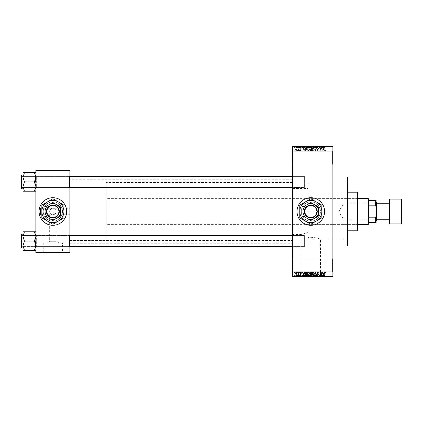 <?xml version="1.0" encoding="UTF-8"?>
<svg xmlns="http://www.w3.org/2000/svg" width="423" height="423" viewBox="0 0 423 423"><rect width="100%" height="100%" fill="white"/><g stroke="black" fill="none" stroke-linecap="round" stroke-linejoin="round"><path stroke-width="0.32" stroke-dasharray="2.12 1.59" d="M332.425 258.86L332.885 258.4L332.885 272.19L332.885 258.4L332.885 272.19L332.885 258.4L332.425 258.86L332.425 271.73L332.885 272.19L332.425 271.73L332.425 258.86L332.425 271.73L332.425 258.86L292.88 258.86L292.42 258.4L292.42 272.19L292.42 258.4L292.42 272.19L292.42 258.4L292.88 258.86L292.88 271.73L292.42 272.19L292.88 271.73L332.425 271.73L292.88 271.73L292.88 258.86L292.88 271.73L292.88 258.86L332.425 258.86M332.425 151.27L332.885 150.81L332.885 164.6L332.885 150.81L332.885 164.6L332.885 150.81L332.425 151.27L332.425 164.14L332.885 164.6L332.425 164.14L332.425 151.27L332.425 164.14L332.425 151.27L292.88 151.27L292.42 150.81L292.42 164.6L292.42 150.81L292.42 164.6L292.42 150.81L292.88 151.27L292.88 164.14L292.42 164.6L292.88 164.14L332.425 164.14L292.88 164.14L292.88 151.27L292.88 164.14L292.88 151.27L332.425 151.27M307.817 202.342C299.172 204.558 299.135 218.416 307.817 220.658L310.815 221.139C323.251 221.742 323.235 201.253 310.815 201.861A9.639 9.639 0 0 0 301.176 211.5A9.639 9.639 0 0 0 310.815 221.139A9.639 9.639 0 0 0 320.449 211.5A9.639 9.639 0 0 0 310.815 201.861L307.817 202.342L307.817 188.51L292.42 188.51L292.42 234.49L301.176 234.49L307.817 232.587L301.176 234.49L301.176 276.605L320.449 276.605L320.449 239.085C320.65 239.106 313.824 236.626 307.817 237.52L307.817 183.915L347.595 183.915L347.595 239.085L347.595 183.915L307.817 183.915L307.817 202.342M310.815 197.705A13.795 13.795 0 0 0 297.02 211.5A13.795 13.795 0 0 0 310.815 225.295A13.795 13.795 0 0 0 324.605 211.5A13.795 13.795 0 0 0 310.815 197.705M69.885 208.28L69.885 214.72L69.885 208.28L52.875 208.28A3.22 3.22 0 0 0 49.655 211.5A3.22 3.22 0 0 0 52.875 214.72L50.601 213.774L49.655 214.72L49.655 241.311L56.095 241.311L58.982 242.95L46.768 242.95L58.982 242.95M50.601 213.774C48.455 212.42 50.4 207.725 52.875 208.28L40.46 208.28L40.46 214.72L49.655 214.72L52.875 211.5L56.095 214.72L56.095 241.311L49.655 241.311L46.768 242.95M62.514 242.95L43.236 242.95L62.514 242.95L62.514 252.695L43.236 252.695L62.514 252.695M43.236 242.95L43.236 252.695M66.67 252.695L39.08 252.695L66.67 252.88M307.817 188.51L307.817 237.52C313.808 236.626 320.666 239.106 320.449 239.085L347.595 239.085L347.595 183.915L347.595 239.085L307.817 239.085L307.817 183.915L307.817 239.085M320.449 276.605L301.176 276.605M324.605 276.605L297.02 276.605L324.605 276.79M35.865 250.316L35.865 235.088L35.865 250.316L34.432 250.316L35.865 245.689L34.432 241.062L35.865 245.689L34.432 250.316L35.865 250.316L35.865 245.689L35.865 250.316L34.432 250.316L35.865 245.689L35.865 241.062L35.865 247.043L36.325 246.583L69.425 246.583L69.885 247.043L69.425 246.583L36.325 246.583L35.865 247.043L35.865 235.088L36.325 235.548L36.325 246.583L36.325 235.548L36.325 246.583L36.325 235.548L69.425 235.548L69.425 246.583L69.425 235.548L69.425 246.583L69.425 235.548L69.885 235.088L69.885 247.043L69.885 235.088L69.885 247.043L69.885 235.088L69.425 235.548L36.325 235.548L35.865 235.088L35.865 247.043L35.865 235.088L35.865 247.043L35.865 235.088L35.865 241.062L35.865 236.436L34.432 231.809L24.423 231.809L22.99 236.436L24.423 241.062L22.99 245.689L24.423 250.316L22.99 250.316L22.99 231.809L24.423 231.809L22.99 236.436L22.99 241.062L22.99 234.168L22.99 247.963L22.99 234.168L22.99 247.963L22.99 241.062L22.99 245.689L24.423 241.062L22.99 236.436L24.423 231.809L22.99 231.809L35.865 231.809L35.865 236.436L35.865 231.809L34.432 231.809L35.865 236.436L35.865 245.689L34.432 241.062L35.865 236.436L34.432 241.062L24.423 241.062L22.99 245.689L24.423 250.316L22.99 245.689L22.99 236.436L24.423 241.062L34.432 241.062L35.865 236.436L34.432 231.809L24.423 231.809M34.432 172.684L35.865 177.311L34.432 181.938L35.865 177.311L35.865 187.912L36.325 187.452L69.425 187.452L69.885 187.912L69.425 187.452L36.325 187.452L35.865 187.912L35.865 175.957L36.325 176.417L36.325 187.452L36.325 176.417L36.325 187.452L36.325 176.417L69.425 176.417L69.425 187.452L69.425 176.417L69.425 187.452L69.425 176.417L69.885 175.957L69.885 187.912L69.885 175.957L69.885 187.912L69.885 175.957L69.425 176.417L36.325 176.417L35.865 175.957L35.865 187.912L35.865 175.957L35.865 187.912L35.865 175.957L35.865 186.564L34.432 181.938L24.423 181.938L22.99 186.564L22.99 181.938L22.99 188.832L22.99 175.037L22.99 181.938L22.99 177.311L24.423 181.938L22.99 186.564L24.423 191.191L22.99 191.191L24.423 191.191L22.99 186.564L22.99 191.191L34.432 191.191L35.865 186.564L35.865 191.191L34.432 191.191L35.865 186.564L35.865 177.311L34.432 172.684L24.423 172.684L22.99 177.311L22.99 172.684L24.423 172.684L22.99 177.311L24.423 181.938L22.99 177.311L24.423 172.684L22.99 172.684L35.865 172.684L35.865 187.912L35.865 181.938L35.865 186.564L34.432 181.938L35.865 177.311L35.865 172.684L34.432 172.684L35.865 172.684L35.865 177.311L34.432 172.684L24.423 172.684M292.88 187.452L292.42 187.912L292.42 175.957L292.42 187.912L292.42 175.957L292.42 187.912L292.88 187.452L292.88 176.417L292.42 175.957L292.88 176.417L292.88 187.452L292.88 176.417L292.88 187.452L304.375 187.452L292.88 187.452M292.88 246.583L292.42 247.043L292.42 235.088L292.42 247.043L292.42 235.088L292.42 247.043L292.88 246.583L292.88 235.548L292.42 235.088L292.88 235.548L292.88 246.583L292.88 235.548L292.88 246.583L304.375 246.583L292.88 246.583M304.375 176.417L292.88 176.417L304.375 176.417L304.375 187.452L304.375 176.417M304.375 235.548L292.88 235.548L304.375 235.548L304.375 246.583L304.375 235.548M332.885 177.015L332.885 245.985L332.885 177.015M292.42 240.465L292.42 182.535L292.42 240.465L69.885 240.465L69.885 182.535L69.885 240.465L69.885 182.535L69.885 240.465L105.75 240.465L105.75 182.535L105.75 240.465M292.42 182.535L105.75 182.535M292.42 243.225L292.42 179.775L292.42 243.225L69.885 243.225L69.885 179.775L69.885 243.225M292.42 179.775L69.885 179.775M69.885 214.72L56.095 214.72L55.149 213.774L52.875 214.72A3.22 3.22 0 0 0 56.095 211.5A3.22 3.22 0 0 0 52.875 208.28C55.35 207.725 57.295 212.42 55.149 213.774M52.875 217.607A6.107 6.107 0 0 1 46.768 211.5A6.107 6.107 0 0 1 52.875 205.393A6.107 6.107 0 0 1 58.982 211.5A6.107 6.107 0 0 1 52.875 217.607M52.875 201.861A9.639 9.639 0 0 0 43.236 211.5A9.639 9.639 0 0 0 52.875 221.139A9.639 9.639 0 0 0 62.514 211.5A9.639 9.639 0 0 0 52.875 201.861A9.639 9.639 0 0 0 43.236 211.5A9.639 9.639 0 0 0 52.875 221.139A9.639 9.639 0 0 0 62.514 211.5A9.639 9.639 0 0 0 52.875 201.861M52.875 197.705A13.795 13.795 0 0 0 39.08 211.5A13.795 13.795 0 0 0 52.875 225.295A13.795 13.795 0 0 0 66.67 211.5A13.795 13.795 0 0 0 52.875 197.705M296.121 150.852L296.935 149.636L296.121 148.425L295.307 149.615L296.121 150.852L296.935 149.636L296.121 148.425L295.307 149.615L296.121 150.852M298.522 150.81L298.818 150.81L298.818 148.468L298.522 148.843L298.178 148.425L297.898 148.552L298.469 149.118L298.522 150.81L298.818 150.81L298.818 148.468L298.522 148.843L297.898 148.552L298.469 149.118L298.522 150.81M300.822 150.852L301.536 150.096L300.801 150.514L300.404 150.154L301.493 149.092L300.832 148.425L300.156 149.097L300.822 148.759L301.197 149.044L300.113 150.096L300.822 150.852L301.536 150.096L300.801 150.514L300.478 149.943L301.493 149.092L300.832 148.425L300.156 149.097L300.822 148.759L301.197 149.044L300.113 150.096L300.822 150.852M306.025 150.81L306.887 150.81L306.887 147.59L305.602 147.648L304.92 149.182C304.84 150.096 305.21 150.641 306.025 150.81L306.887 150.81L306.887 147.59L305.602 147.648L304.92 149.182C304.84 150.096 305.21 150.641 306.025 150.81M310.783 150.81L311.693 150.81L311.693 147.59L310.783 147.59L309.98 148.399L310.292 149.076L309.895 149.864L310.783 150.81L311.693 150.81L311.693 147.59L310.783 147.59L309.98 148.399L310.292 149.076L309.895 149.864L310.783 150.81M315.479 150.81L315.764 150.81L316.631 147.59L316.33 147.59L315.643 150.435L314.865 147.59L314.559 147.59L315.479 150.81L315.764 150.81L316.631 147.59L316.33 147.59L315.643 150.435L314.865 147.59L314.559 147.59L315.479 150.81M321.723 150.81L322.014 150.81L322.014 147.59L321.702 147.59L320.47 150.17L320.47 147.59L320.174 147.59L320.174 150.81L320.491 150.81L321.723 148.235L321.723 150.81L322.014 150.81L322.014 147.59L321.702 147.59L320.47 150.17L320.47 147.59L320.174 147.59L320.174 150.81L320.491 150.81L321.723 148.235L321.723 150.81M325.895 150.625L326.07 149.848L325.424 150.472L325.107 150.234L325.065 147.59L324.774 147.59L324.774 149.774L325.435 150.852L325.895 150.625L326.07 149.848L325.424 150.472L325.107 150.234L325.065 147.59L324.774 147.59L324.774 149.774L325.435 150.852L325.895 150.625M292.42 276.33L292.42 276.79L332.885 276.79L332.885 276.33L292.42 276.33L292.42 146.67L332.885 146.67L332.885 146.21L292.42 146.21L292.42 146.67M332.885 276.33L332.885 146.67M324.177 150.81L324.483 150.81L323.59 147.59L323.283 147.59L322.347 150.81L322.654 150.81L322.908 149.848L323.923 149.848L324.177 150.81L324.483 150.81L323.59 147.59L323.283 147.59L322.347 150.81L322.654 150.81L322.908 149.848L323.923 149.848L324.177 150.81M317.826 150.852L318.794 149.763L317.8 150.472L317.208 149.922L318.715 148.431L317.879 147.548L317.001 148.51L317.869 147.923L318.329 148.769L317.361 149.15L316.917 149.916L317.826 150.852L318.794 149.763L317.8 150.472L317.208 149.922L318.715 148.431L317.879 147.548L317.001 148.51L317.869 147.923L318.419 148.441L316.917 149.916L317.826 150.852M314.078 150.345L314.368 149.24L313.237 147.548L312.111 149.203L312.401 150.361L313.237 150.852L314.078 150.345L314.368 149.24L313.237 147.548L312.111 149.203L312.401 150.361L313.237 150.852L314.078 150.345M309.271 150.345L309.557 149.24L308.43 147.548L307.304 149.203L307.595 150.361L308.43 150.852L309.271 150.345L309.557 149.24L308.43 147.548L307.304 149.203L307.595 150.361L308.43 150.852L309.271 150.345M304.444 150.81L304.75 150.81L303.862 147.59L303.555 147.59L302.619 150.81L302.926 150.81L303.18 149.848L304.195 149.848L304.444 150.81L304.75 150.81L303.862 147.59L303.555 147.59L302.619 150.81L302.926 150.81L303.18 149.848L304.195 149.848L304.444 150.81M299.362 150.81L299.653 150.35L299.362 150.81M297.353 150.81L297.644 150.35L297.353 150.81M294.593 150.81L294.889 150.35L294.593 150.81M296.433 146.21L296.729 146.21L296.433 146.21L296.433 148.05L296.729 148.05L296.729 146.21L296.729 148.05L296.433 148.05L296.433 146.21M296.978 148.05L297.607 148.05L297.607 146.21L297.898 146.21L296.978 146.21L297.607 146.21L297.607 148.05L297.898 148.05L297.898 146.21L297.898 148.05L297.607 148.05L297.607 146.21L297.607 148.05L297.258 148.05L297.258 146.21L297.274 148.05L296.978 148.05L296.978 146.21M298.442 146.21L298.733 146.21L298.442 146.21L298.442 148.05L298.733 148.05L298.733 146.21L298.733 148.05L298.442 148.05L298.442 146.21M299.193 146.21L300.616 146.21L299.193 146.21L299.193 148.05L299.902 148.05L299.902 146.21L299.912 148.05L300.616 148.05L300.616 146.21M303.275 146.21L301.699 146.21L303.275 146.21L303.275 148.05L303.524 146.21M306.384 148.05L308.642 148.05L307.51 148.05L307.51 146.21L308.642 146.21L306.384 146.21L308.346 146.21L307.51 146.21L307.51 148.05L306.384 148.05L306.384 146.21M311.191 148.05L313.448 148.05L312.317 148.05L312.317 146.21L313.448 146.21L311.191 146.21L313.152 146.21L311.481 146.21L312.311 146.21L312.317 148.05L311.191 148.05L311.191 146.21M324.515 146.21L323.854 146.21L324.515 146.21L324.515 148.05L324.975 148.05L324.975 146.21M323.003 146.21L321.432 146.21L323.003 146.21L323.003 148.05L323.257 146.21M320.803 146.21L319.254 146.21L320.803 146.21L320.803 148.05L321.094 148.05L321.094 146.21L321.094 148.05L320.782 148.05L320.782 146.21L320.803 148.05L319.55 148.05L319.55 146.21L319.55 148.05L319.254 148.05L319.254 146.21L319.254 148.05L319.571 148.05L319.571 146.21M315.997 146.21L317.879 146.21L315.997 146.21L315.997 148.05L316.906 148.05L316.906 146.21M313.644 146.21L315.711 146.21L313.644 146.21L313.644 148.05L314.559 148.05L314.559 146.21M308.975 146.21L310.773 146.21L308.975 146.21L308.975 148.05L310.773 148.05L310.773 146.21L310.773 148.05L309.863 148.05L309.863 146.21L309.863 148.05L309.06 148.05L309.06 146.21M304 146.21L305.966 146.21L304 146.21L304 148.05L305.105 148.05L305.105 146.21M294.387 146.21L296.015 146.21L294.387 146.21L294.387 148.05L295.201 148.05L295.201 146.21L295.725 146.21L294.678 146.21L295.212 146.21L295.201 148.05L296.015 148.05L296.015 146.21M296.433 276.79L296.729 276.79L296.433 276.79L296.433 274.95L296.729 274.95L296.729 276.79L296.729 274.95L296.433 274.95L296.433 276.79M298.442 276.79L298.733 276.79L298.442 276.79L298.442 274.95L298.733 274.95L298.733 276.79L298.733 274.95L298.442 274.95L298.442 276.79M303.524 276.79L301.699 276.79L303.524 276.79L303.524 274.95L303.83 274.95L303.83 276.79M308.642 274.95L307.51 274.95L308.351 274.95L308.346 276.79L308.642 276.79L306.384 276.79L308.351 276.79L306.675 276.79L308.346 276.79L308.351 274.95L308.642 274.95L308.642 276.79M313.448 274.95L312.317 274.95L313.157 274.95L313.152 276.79L313.448 276.79L311.191 276.79L313.157 276.79L311.481 276.79L313.152 276.79L313.157 274.95L313.448 274.95L313.448 276.79M316.906 276.79L317.879 276.79L315.997 276.79L316.906 276.79L316.906 274.95L317.879 274.95L317.879 276.79M323.257 276.79L321.432 276.79L323.257 276.79L323.257 274.95L323.563 274.95L323.563 276.79M324.975 276.79L323.854 276.79L324.975 276.79L324.975 274.95L325.15 276.79M320.803 276.79L319.254 276.79L320.803 276.79L320.803 274.95L321.094 274.95L321.094 276.79L321.094 274.95L320.782 274.95L320.782 276.79L320.803 274.95L319.55 274.95L319.55 276.79L319.55 274.95L319.254 274.95L319.254 276.79L319.254 274.95L319.571 274.95L319.571 276.79M314.559 276.79L315.711 276.79L313.644 276.79L314.559 276.79L314.559 274.95L314.844 274.95L314.844 276.79L314.839 274.95L315.711 274.95L315.711 276.79M309.06 274.95L309.863 274.95L309.863 276.79L310.773 276.79L308.975 276.79L309.863 276.79L309.863 274.95L310.773 274.95L310.773 276.79L310.773 274.95L309.06 274.95L309.06 276.79M305.105 276.79L304 276.79L305.105 276.79L305.105 274.95L305.966 274.95L305.966 276.79L305.966 274.95L304.682 274.95L304.682 276.79M300.616 274.95L299.484 274.95L300.573 274.95L299.912 274.95L299.912 276.79L300.616 276.79L299.193 276.79L299.902 276.79L299.902 274.95L300.616 274.95L300.616 276.79M296.978 274.95L297.607 274.95L297.607 276.79L297.898 276.79L296.978 276.79L297.607 276.79L297.607 274.95L297.898 274.95L297.898 276.79L297.898 274.95L297.607 274.95L297.607 276.79L297.607 274.95L297.258 274.95L297.258 276.79L297.274 274.95L296.978 274.95L296.978 276.79M296.015 274.95L295.201 274.95L295.201 276.79L296.015 276.79L294.387 276.79L295.725 276.79L294.678 276.79L295.212 276.79L295.201 274.95L296.015 274.95L296.015 276.79M292.42 234.49L292.42 188.51M35.865 252.42L35.865 252.88L69.885 252.88L69.885 252.42L35.865 252.42L35.865 170.58L69.885 170.58L69.885 170.12L35.865 170.12L35.865 170.58M69.885 252.42L69.885 170.58M40.46 214.72L40.46 208.28M347.595 245.985L347.595 177.015M325.15 274.95L324.859 274.95L324.859 276.79M324.859 274.95L324.504 274.95L324.504 276.79M324.504 274.95L324.187 274.95L324.187 276.79M324.187 274.95L324.145 276.79L324.145 274.95L323.854 274.95L323.854 276.79L323.854 274.95L324.515 274.95L324.515 276.79M324.515 274.95L324.975 274.95M323.563 274.95L322.67 274.95L322.67 276.79M322.67 274.95L322.363 274.95L322.363 276.79M322.363 274.95L321.432 274.95L321.432 276.79M321.432 274.95L321.734 274.95L321.734 276.79M321.734 274.95L321.988 276.79M321.988 274.95L323.003 274.95L323.003 276.79M322.495 274.95L322.902 274.95L322.088 274.95L322.495 274.95L322.495 276.79L322.902 276.79L322.495 276.79M322.633 274.95L322.633 276.79M322.902 274.95L322.902 276.79M322.088 274.95L322.088 276.79M319.571 274.95L320.803 274.95M317.879 274.95L317.583 274.95L317.583 276.79M317.583 274.95L316.88 274.95L316.88 276.79M316.88 274.95L316.288 274.95L316.288 276.79M316.288 274.95L317.795 274.95L317.795 276.79M317.795 274.95L316.959 274.95L316.959 276.79L316.954 274.95L316.081 274.95L316.081 276.79M316.081 274.95L316.372 274.95L316.372 276.79M316.372 274.95L317.499 274.95L317.499 276.79M317.499 274.95L317.409 276.79M317.409 274.95L316.441 274.95L316.441 276.79M316.441 274.95L315.997 274.95L315.997 276.79M315.997 274.95L316.906 274.95M315.711 274.95L315.41 274.95L315.41 276.79M315.41 274.95L314.723 274.95L314.723 276.79M314.723 274.95L313.945 274.95L313.945 276.79M313.945 274.95L313.644 274.95L313.644 276.79M313.644 274.95L314.559 274.95M311.191 274.95L312.317 274.95L312.317 276.79L312.317 274.95L311.191 274.95L311.191 276.79M311.481 274.95L311.481 276.79L311.481 274.95L313.152 274.95L311.481 274.95M312.311 274.95L312.311 276.79M311.608 274.95L311.608 276.79M312.322 274.95L312.322 276.79M309.372 274.95L309.372 276.79M308.975 274.95L308.975 276.79M309.9 274.95L309.266 274.95L309.9 274.95L309.9 276.79L310.477 276.79L309.266 276.79L309.9 276.79M309.969 274.95L309.35 274.95L309.969 274.95L309.969 276.79M310.477 274.95L310.477 276.79L310.477 274.95M309.35 274.95L309.35 276.79M309.62 274.95L309.62 276.79M309.266 274.95L309.266 276.79M309.557 274.95L309.557 276.79M309.858 274.95L309.858 276.79M306.384 274.95L307.51 274.95L307.51 276.79L307.51 274.95L306.384 274.95L306.384 276.79M306.675 274.95L306.675 276.79L306.675 274.95L308.346 274.95L306.675 274.95M307.505 274.95L307.505 276.79M306.797 274.95L306.797 276.79M307.51 274.95L307.51 276.79M304.682 274.95L304 274.95L304 276.79M304 274.95L305.105 274.95M305.152 274.95L304.29 274.95L305.152 274.95L305.152 276.79L305.67 276.79L304.29 276.79L305.152 276.79L305.147 274.95L305.142 276.79M305.67 274.95L305.67 276.79L305.67 274.95M304.734 274.95L304.734 276.79M304.29 274.95L304.29 276.79M304.412 274.95L304.412 276.79M303.83 274.95L302.942 274.95L302.942 276.79M302.942 274.95L302.635 274.95L302.635 276.79M302.635 274.95L301.699 274.95L301.699 276.79M301.699 274.95L302.006 274.95L302.006 276.79M302.006 274.95L302.26 276.79M302.26 274.95L303.275 274.95L303.275 276.79M302.768 274.95L303.175 274.95L302.36 274.95L302.768 274.95L302.768 276.79L303.175 276.79L302.768 276.79M302.9 274.95L302.9 276.79M303.175 274.95L303.175 276.79M302.36 274.95L302.36 276.79M300.319 274.95L300.319 276.79M299.881 274.95L299.881 276.79M299.484 274.95L299.484 276.79M299.563 274.95L299.563 276.79M300.573 274.95L300.573 276.79M299.235 274.95L299.902 274.95L299.235 274.95L299.235 276.79M299.526 274.95L299.526 276.79M299.902 274.95L299.193 274.95L299.902 274.95L299.902 276.79M300.282 274.95L300.282 276.79M300.187 274.95L300.187 276.79M299.193 274.95L299.193 276.79M297.062 274.95L297.062 276.79M297.549 274.95L297.549 276.79M294.387 274.95L295.201 274.95L294.387 274.95L294.387 276.79M294.678 274.95L295.212 274.95L294.678 274.95L294.678 276.79M295.725 274.95L295.196 274.95L295.725 274.95L295.725 276.79M295.212 274.95L295.212 276.79L295.196 274.95M324.975 148.05L325.15 146.21M325.15 148.05L324.859 148.05L324.859 146.21M324.859 148.05L324.504 148.05L324.504 146.21M324.504 148.05L324.187 148.05L324.187 146.21M324.187 148.05L324.145 146.21L324.145 148.05L323.854 148.05L323.854 146.21L323.854 148.05L324.515 148.05M323.257 148.05L323.563 148.05L323.563 146.21M323.563 148.05L322.67 148.05L322.67 146.21M322.67 148.05L322.363 148.05L322.363 146.21M322.363 148.05L321.432 148.05L321.432 146.21M321.432 148.05L321.734 148.05L321.734 146.21M321.734 148.05L321.988 146.21M321.988 148.05L323.003 148.05M322.495 148.05L322.902 148.05L322.088 148.05L322.495 148.05L322.495 146.21L322.902 146.21L322.495 146.21M322.633 148.05L322.633 146.21M322.902 148.05L322.902 146.21M322.088 148.05L322.088 146.21M319.571 148.05L320.803 148.05M316.906 148.05L317.879 148.05L317.879 146.21M317.879 148.05L317.583 148.05L317.583 146.21M317.583 148.05L316.88 148.05L316.88 146.21M316.88 148.05L316.288 148.05L316.288 146.21M316.288 148.05L317.795 148.05L317.795 146.21M317.795 148.05L316.959 148.05L316.959 146.21L316.954 148.05L316.081 148.05L316.081 146.21M316.081 148.05L316.372 148.05L316.372 146.21M316.372 148.05L317.499 148.05L317.499 146.21M317.499 148.05L317.409 146.21M317.409 148.05L316.441 148.05L316.441 146.21M316.441 148.05L315.997 148.05M314.559 148.05L314.844 148.05L314.844 146.21L314.839 148.05L315.711 148.05L315.711 146.21M315.711 148.05L315.41 148.05L315.41 146.21M315.41 148.05L314.723 148.05L314.723 146.21M314.723 148.05L313.945 148.05L313.945 146.21M313.945 148.05L313.644 148.05M313.157 148.05L313.157 146.21L313.152 148.05L311.481 148.05L311.481 146.21L311.481 148.05L313.152 148.05M313.448 148.05L313.448 146.21M312.311 148.05L312.311 146.21M311.608 148.05L311.608 146.21M312.322 148.05L312.322 146.21M309.06 148.05L309.372 148.05L309.372 146.21M309.372 148.05L308.975 148.05M309.9 148.05L309.266 148.05L309.9 148.05L309.9 146.21L310.477 146.21L309.266 146.21L309.9 146.21M309.969 148.05L309.35 148.05L309.969 148.05L309.969 146.21M310.477 148.05L310.477 146.21L310.477 148.05M309.35 148.05L309.35 146.21M309.62 148.05L309.62 146.21M309.266 148.05L309.266 146.21M309.557 148.05L309.557 146.21M309.858 148.05L309.858 146.21M308.351 148.05L308.351 146.21L308.346 148.05L306.675 148.05L306.675 146.21L306.675 148.05L308.346 148.05M308.642 148.05L308.642 146.21M307.505 148.05L307.505 146.21M306.797 148.05L306.797 146.21M307.51 148.05L307.51 146.21M305.105 148.05L305.966 148.05L305.966 146.21L305.966 148.05L304.682 148.05L304.682 146.21M304.682 148.05L304 148.05M305.152 148.05L304.29 148.05L305.152 148.05L305.152 146.21L305.67 146.21L304.29 146.21L305.152 146.21L305.147 148.05L305.142 146.21M305.67 148.05L305.67 146.21L305.67 148.05M304.734 148.05L304.734 146.21M304.29 148.05L304.29 146.21M304.412 148.05L304.412 146.21M303.524 148.05L303.83 148.05L303.83 146.21M303.83 148.05L302.942 148.05L302.942 146.21M302.942 148.05L302.635 148.05L302.635 146.21M302.635 148.05L301.699 148.05L301.699 146.21M301.699 148.05L302.006 148.05L302.006 146.21M302.006 148.05L302.26 146.21M302.26 148.05L303.275 148.05M302.768 148.05L303.175 148.05L302.36 148.05L302.768 148.05L302.768 146.21L303.175 146.21L302.768 146.21M302.9 148.05L302.9 146.21M303.175 148.05L303.175 146.21M302.36 148.05L302.36 146.21M300.616 148.05L300.319 148.05L300.319 146.21M300.319 148.05L299.881 148.05L299.881 146.21M299.881 148.05L299.484 148.05L299.484 146.21M299.484 148.05L299.563 146.21M299.563 148.05L300.573 148.05L300.573 146.21M300.573 148.05L299.235 148.05L299.235 146.21M299.235 148.05L299.526 148.05L299.526 146.21M299.526 148.05L299.902 148.05L299.902 146.21M299.902 148.05L300.282 148.05L300.282 146.21M300.282 148.05L300.187 146.21M300.187 148.05L299.193 148.05M297.062 148.05L297.062 146.21M297.549 148.05L297.549 146.21M296.015 148.05L294.387 148.05M294.678 148.05L295.212 148.05L294.678 148.05L294.678 146.21M295.725 148.05L295.196 148.05L295.725 148.05L295.725 146.21M295.212 148.05L295.212 146.21L295.196 148.05M323.415 147.923L323.822 149.472L323.008 149.472L323.415 147.923L323.822 149.472L323.008 149.472L323.415 147.923M312.523 148.468L313.232 147.923L314.072 149.245L313.237 150.472L312.401 149.192L312.523 148.468L313.232 147.923L314.072 149.245L313.237 150.472L312.401 149.192L312.523 148.468M310.82 149.303L311.397 149.303L311.397 150.435L310.477 150.392L310.186 149.869L311.397 149.303L311.397 150.435L310.477 150.392L310.186 149.869L310.82 149.303M310.889 147.965L311.397 147.965L311.397 148.928L310.54 148.896L310.271 148.452L311.397 147.965L311.397 148.928L310.54 148.896L310.271 148.452L310.889 147.965M307.717 148.468L308.425 147.923L309.266 149.245L308.43 150.472L307.595 149.192L307.717 148.468L308.425 147.923L309.266 149.245L308.43 150.472L307.595 149.192L307.717 148.468M306.072 147.965L306.59 147.965L306.59 150.435L305.327 149.964L305.655 148.029L306.59 147.965L306.59 150.435L305.327 149.964L305.21 149.176L305.655 148.029L306.072 147.965M303.688 147.923L304.095 149.472L303.28 149.472L303.688 147.923L304.095 149.472L303.28 149.472L303.688 147.923M295.598 149.636L296.126 148.759L296.645 149.636L296.111 150.514L295.598 149.636L296.126 148.759L296.645 149.636L296.111 150.514L295.598 149.636M325.895 272.375L326.07 273.152L325.424 272.528L325.107 272.766L325.065 275.41L324.774 275.41L324.774 273.226L325.435 272.148L325.895 272.375M324.177 272.19L324.483 272.19L323.59 275.41L323.283 275.41L322.347 272.19L322.654 272.19L322.908 273.152L323.923 273.152L324.177 272.19M323.415 275.077L323.822 273.528L323.008 273.528L323.415 275.077M321.723 272.19L322.014 272.19L322.014 275.41L321.702 275.41L320.47 272.83L320.47 275.41L320.174 275.41L320.174 272.19L320.491 272.19L321.723 274.765L321.723 272.19M317.826 272.148L318.794 273.237L317.8 272.528L317.208 273.078L318.715 274.569L317.879 275.452L317.001 274.49L317.869 275.077L318.329 274.231L317.361 273.85L316.917 273.084L317.826 272.148M315.479 272.19L315.764 272.19L316.631 275.41L316.33 275.41L315.643 272.565L314.865 275.41L314.559 275.41L315.479 272.19M314.078 272.655L314.368 273.76L313.237 275.452L312.111 273.797L312.401 272.639L313.237 272.148L314.078 272.655M312.523 274.532L313.232 275.077L314.072 273.755L313.237 272.528L312.401 273.808L312.523 274.532M310.783 272.19L311.693 272.19L311.693 275.41L310.783 275.41L309.98 274.601L310.292 273.924L309.895 273.136L310.783 272.19M310.82 273.697L311.397 273.697L311.397 272.565L310.477 272.608L310.186 273.131L310.82 273.697M310.889 275.035L311.397 275.035L311.397 274.072L310.54 274.104L310.271 274.548L310.889 275.035M309.271 272.655L309.557 273.76L308.43 275.452L307.304 273.797L307.595 272.639L308.43 272.148L309.271 272.655M307.717 274.532L308.425 275.077L309.266 273.755L308.43 272.528L307.595 273.808L307.717 274.532M306.025 272.19L306.887 272.19L306.887 275.41L305.602 275.352L304.92 273.818C304.84 272.904 305.21 272.359 306.025 272.19M306.072 275.035L306.59 275.035L306.59 272.565L305.327 273.036L305.21 273.824L305.655 274.971L306.072 275.035M304.444 272.19L304.75 272.19L303.862 275.41L303.555 275.41L302.619 272.19L302.926 272.19L303.18 273.152L304.195 273.152L304.444 272.19M303.688 275.077L304.095 273.528L303.28 273.528L303.688 275.077M300.822 272.148L301.536 272.904L300.801 272.486L300.404 272.846L301.493 273.908L300.832 274.575L300.156 273.903L300.822 274.241L301.197 273.956L300.113 272.904L300.822 272.148M299.362 272.19L299.653 272.65L299.362 272.19M298.522 272.19L298.818 272.19L298.818 274.532L298.522 274.157L298.178 274.575L297.898 274.448L298.469 273.882L298.522 272.19M297.353 272.19L297.644 272.65L297.353 272.19M296.121 272.148L296.935 273.364L296.121 274.575L295.307 273.385L296.121 272.148M295.598 273.364L296.126 274.241L296.645 273.364L296.111 272.486L295.598 273.364M294.593 272.19L294.889 272.65L294.593 272.19M357.25 225.755L357.25 197.245L357.25 225.755L357.71 225.755L357.71 197.245L357.71 225.755M357.25 197.245L357.71 197.245M357.71 230.35L357.71 192.65M357.25 192.19L357.25 230.81M347.595 230.81L347.595 192.19L347.595 230.81M307.817 224.375L307.817 198.625L307.817 224.375L357.25 224.375L357.25 198.625L357.25 224.375M307.817 198.625L357.25 198.625M35.405 241.062L35.405 246.583L35.405 241.062M21.15 241.062L21.425 247.963L21.425 234.168L21.425 241.062L21.425 234.168L21.15 241.062M21.61 241.062L21.61 246.583L21.61 241.062M34.432 250.316L24.423 250.316M304.375 236.166L304.375 246.123L304.375 236.166M303.915 246.408L303.915 235.548L303.915 246.408M21.15 245.959L21.15 236.008L21.15 245.959M21.15 186.834L21.15 176.877L21.15 186.834M21.61 176.592L21.61 187.452L21.61 176.592M304.375 177.041L304.375 186.992L304.375 177.041M303.915 187.278L303.915 176.417L303.915 187.278M376.1 211.5L376.1 220.283L376.1 211.5M375.825 211.5L375.825 220.008L375.825 211.5M343.915 211.5L343.915 220.008L343.915 211.5M368.745 223.915L368.745 199.085M368.285 198.625L368.285 224.375M105.75 211.5L105.75 224.375L105.75 211.5M368.745 205.811L375.64 205.811L376.1 206.9L376.1 200.465L375.64 200.465L375.64 205.811M368.745 222.535L376.1 222.535L376.1 206.9M376.1 216.1L375.64 217.189L375.64 222.535M368.745 217.189L375.64 217.189M368.745 200.465L375.64 200.465M376.1 221.155L376.1 201.845L376.1 221.155M376.56 219.775L376.56 203.225L376.56 219.775M388.975 219.775L388.975 203.225L388.975 219.775M388.975 199.545L388.975 223.455M401.85 223.455L401.85 199.545M376.56 220.695L376.56 202.305M35.405 181.938L35.405 176.417L35.405 181.938M21.425 175.037L21.15 175.318L21.15 188.558L21.15 175.957L21.15 188.558L21.425 188.832L21.425 175.037L21.425 188.832L21.425 175.037L22.99 175.037L22.99 188.832L22.99 175.037M21.61 181.938L21.61 176.417L21.61 181.938M34.432 191.191L35.865 191.191L35.865 186.564L34.432 191.191L24.423 191.191L22.99 186.564L22.99 177.311L22.99 186.564L24.423 181.938L34.432 181.938L35.865 186.564L35.865 191.191L24.423 191.191M34.432 241.062L24.423 241.062M34.432 231.809L35.865 231.809L35.865 236.436L35.865 231.809M22.99 236.436L22.99 231.809L22.99 236.436M22.99 250.316L22.99 245.689L22.99 250.316M34.432 181.938L24.423 181.938M35.865 191.191L35.865 172.684M22.99 186.564L22.99 191.191L22.99 186.564M22.99 172.684L22.99 177.311L22.99 172.684M302.995 216.01L310.815 220.526L318.63 216.01L318.63 206.99L310.815 202.474L302.995 206.99M310.815 198.757L321.85 205.129L321.85 217.871L310.815 224.243L299.78 217.871L299.78 205.129L310.815 198.757M316.33 221.055A11.035 11.035 0 0 0 316.33 201.945A11.035 11.035 0 0 0 299.78 211.5A11.035 11.035 0 0 0 316.33 221.055M317.25 211.96L317.25 211.04L304.375 211.04L304.375 211.96L317.25 211.96M45.06 216.01L52.875 220.526L60.69 216.01L60.69 206.99L52.875 202.474L45.06 206.99M52.875 198.757L63.91 205.129L63.91 217.871L52.875 224.243L41.84 217.871L41.84 205.129L52.875 198.757M58.39 221.055A11.035 11.035 0 0 0 58.39 201.945A11.035 11.035 0 0 0 41.84 211.5A11.035 11.035 0 0 0 58.39 221.055M59.31 211.96L59.31 211.04L46.44 211.04L46.44 211.96L59.31 211.96M324.145 274.95L324.145 276.79M322.331 274.95L322.331 276.79M317.017 274.95L317.017 276.79M316.949 274.95L316.949 276.79M314.596 274.95L314.596 276.79M309.927 274.95L309.927 276.79M302.604 274.95L302.604 276.79M299.849 274.95L299.849 276.79L299.849 274.95M324.145 148.05L324.145 146.21M322.331 148.05L322.331 146.21M317.017 148.05L317.017 146.21M316.949 148.05L316.949 146.21M314.596 148.05L314.596 146.21M309.927 148.05L309.927 146.21M302.604 148.05L302.604 146.21M299.849 148.05L299.849 146.21L299.849 148.05M389.435 223.915L389.435 199.085M401.39 199.085L401.39 223.915M21.425 241.062L21.425 247.963L21.425 241.062M69.885 246.583L21.61 246.583L21.15 246.123L21.61 246.583L35.405 246.583L35.865 247.043L35.405 246.583L21.61 246.583L21.15 247.043L21.61 246.583L292.42 246.583M69.885 235.548L21.61 235.548L35.405 235.548L35.865 235.088L35.405 235.548L21.61 235.548L21.15 235.088L21.61 235.548L292.42 235.548M304.375 246.123L303.915 246.583L304.375 246.123M21.15 236.008L21.61 235.548L21.15 236.008M304.375 236.008L303.915 235.548L304.375 236.008M292.42 176.417L303.915 176.417L304.375 176.877L303.915 176.417L21.61 176.417L21.15 176.877L21.61 176.417L69.885 176.417M292.42 187.452L21.61 187.452L21.15 186.992L21.61 187.452L69.885 187.452M304.375 186.992L303.915 187.452L304.375 186.992M376.1 202.717L375.825 202.992L343.915 202.992L338.807 211.5L343.915 220.008L375.825 220.008L376.1 220.283M357.71 198.625L105.75 198.625M357.71 224.375L105.75 224.375M35.405 176.417L35.865 175.957L35.405 176.417L21.61 176.417L21.15 175.957L21.61 176.417L35.405 176.417M35.405 187.452L21.61 187.452L21.15 187.912L21.61 187.452L35.405 187.452L35.865 187.912L35.405 187.452M21.425 234.168L22.99 234.168M21.425 247.963L22.99 247.963M21.425 188.832L22.99 188.832"/><path stroke-width="0.63" d="M310.815 197.705A13.795 13.795 0 0 0 297.02 211.5A13.795 13.795 0 0 0 310.815 225.295A13.795 13.795 0 0 0 324.605 211.5A13.795 13.795 0 0 0 310.815 197.705M332.885 177.015L347.595 177.015L347.595 245.985L332.885 245.985M52.875 197.705A13.795 13.795 0 0 0 39.08 211.5A13.795 13.795 0 0 0 52.875 225.295A13.795 13.795 0 0 0 66.67 211.5A13.795 13.795 0 0 0 52.875 197.705M297.353 272.65L297.644 272.19L297.353 272.65M298.522 273.406L298.522 272.19L298.818 272.19L298.818 274.532L298.522 274.157L297.898 274.448L298.522 273.406M299.362 272.65L299.653 272.19L299.362 272.65M300.113 272.904L300.822 272.148L301.536 272.904L300.801 272.486L300.404 272.846L301.493 273.908L300.832 274.575L300.156 273.903L300.822 274.241L301.197 273.956L300.113 272.904M304.195 273.152L304.444 272.19L304.75 272.19L303.862 275.41L303.555 275.41L302.619 272.19L302.926 272.19L303.18 273.152L304.195 273.152M308.43 272.148L309.271 272.655L309.557 273.76L308.43 275.452L307.304 273.797L307.595 272.639L308.43 272.148M313.237 272.148L314.078 272.655L314.368 273.76L313.237 275.452L312.111 273.797L312.401 272.639L313.237 272.148M325.435 272.148L325.895 272.375L326.07 273.152L325.424 272.528L325.107 272.766L325.065 275.41L324.774 275.41L324.774 273.226L325.435 272.148M292.42 276.33L332.885 276.33L332.885 276.79L292.42 276.79L292.42 146.21L332.885 146.21L332.885 146.67L292.42 146.67M332.885 276.33L332.885 146.67M323.923 273.152L324.177 272.19L324.483 272.19L323.59 275.41L323.283 275.41L322.347 272.19L322.654 272.19L322.908 273.152L323.923 273.152M321.723 274.765L321.723 272.19L322.014 272.19L322.014 275.41L321.702 275.41L320.47 272.83L320.47 275.41L320.174 275.41L320.174 272.19L320.491 272.19L321.723 274.765M316.917 273.084L317.826 272.148L318.794 273.237L317.8 272.528L317.208 273.078L318.715 274.569L317.879 275.452L317.001 274.49L317.869 275.077L318.329 274.231L317.361 273.85L316.917 273.084M314.559 275.41L315.479 272.19L315.764 272.19L316.631 275.41L316.33 275.41L315.643 272.565L314.865 275.41L314.559 275.41M309.895 273.136L310.783 272.19L311.693 272.19L311.693 275.41L310.783 275.41L309.98 274.601L310.292 273.924L309.895 273.136M304.92 273.818C304.84 272.904 305.21 272.359 306.025 272.19L306.887 272.19L306.887 275.41L305.602 275.352L304.92 273.818M295.307 273.385L296.121 272.148L296.935 273.364L296.121 274.575L295.307 273.385M294.593 272.65L294.889 272.19L294.593 272.65M35.865 170.12L69.885 170.12L69.885 170.58L35.865 170.58L35.865 170.12M69.885 252.42L69.885 252.88L35.865 252.88L35.865 252.42L69.885 252.42L69.885 170.58M35.865 252.42L35.865 170.58M323.547 274.464L323.822 273.528L323.008 273.528L323.415 275.077L323.547 274.464M313.232 275.077L314.072 273.755L313.237 272.528L312.401 273.808L312.523 274.532L313.232 275.077M311.397 275.035L311.397 274.072L310.54 274.104L310.271 274.548L311.397 275.035M311.397 273.697L311.397 272.565L310.477 272.608L310.186 273.131L311.397 273.697M308.425 275.077L309.266 273.755L308.43 272.528L307.595 273.808L307.717 274.532L308.425 275.077M306.59 275.035L306.59 272.565L306.067 272.565L305.327 273.036L305.21 273.824L305.655 274.971L306.59 275.035M303.82 274.464L304.095 273.528L303.28 273.528L303.688 275.077L303.82 274.464M296.126 274.241L296.645 273.364L296.111 272.486L295.598 273.364L296.126 274.241M357.25 230.81L357.25 192.19L357.71 192.65L357.71 230.35L357.25 230.81L347.595 230.81M357.25 192.19L347.595 192.19M22.99 236.436L22.99 245.689L24.423 241.062L22.99 236.436L24.423 231.809L22.99 231.809L22.99 236.436M21.425 247.963L21.15 247.682L21.15 234.442L21.425 234.168L21.425 247.963L22.99 247.963M35.865 231.809L34.432 231.809L35.865 236.436L34.432 241.062L24.423 241.062M34.432 231.809L24.423 231.809M34.432 241.062L35.865 245.689L34.432 250.316L24.423 250.316L22.99 245.689L22.99 250.316L24.423 250.316M34.432 250.316L35.865 250.316M368.285 198.625L368.745 199.085L368.745 223.915L368.285 224.375L368.285 198.625L357.71 198.625M368.745 200.465L376.1 200.465L376.1 222.535L375.64 222.535L375.64 217.189L376.1 216.1M368.745 217.189L375.64 217.189M376.1 206.9L375.64 205.811L375.64 200.465M368.745 205.811L375.64 205.811M368.745 222.535L375.64 222.535M401.39 223.915A0.46 0.46 0 0 0 401.85 223.455L401.85 199.545A0.46 0.46 0 0 0 401.39 199.085L389.435 199.085L389.435 223.915L401.39 223.915L401.39 199.085M389.435 223.915A0.46 0.46 0 0 1 388.975 223.455L388.975 199.545A0.46 0.46 0 0 1 389.435 199.085M376.1 201.845L376.56 202.305L376.56 220.695L376.1 221.155M376.56 219.775L388.975 219.775M376.56 203.225L388.975 203.225M35.865 172.684L34.432 172.684L35.865 177.311L34.432 181.938L35.865 186.564L34.432 191.191L24.423 191.191L22.99 186.564L24.423 181.938L22.99 177.311L24.423 172.684L22.99 172.684L22.99 191.191L24.423 191.191M21.15 188.558L21.15 175.318L21.425 175.037L21.425 188.832L21.15 188.558M34.432 172.684L24.423 172.684M34.432 181.938L24.423 181.938M34.432 191.191L35.865 191.191M304.856 211.96L317.25 211.96L317.234 211.04A6.435 6.435 0 0 0 310.815 205.065A6.435 6.435 0 0 0 304.391 211.04L304.375 211.96L304.856 211.96A5.975 5.975 0 0 0 310.815 217.475A5.975 5.975 0 0 0 316.774 211.96M304.391 211.96A6.435 6.435 0 0 0 310.815 217.935A6.435 6.435 0 0 0 317.234 211.96M318.63 206.99L310.815 202.474L302.995 206.99L302.995 216.01L310.815 220.526L318.63 216.01L318.63 206.99M302.995 206.99L302.995 216.01M316.33 221.055A11.035 11.035 0 0 0 316.33 201.945A11.035 11.035 0 0 0 299.78 211.5A11.035 11.035 0 0 0 316.33 221.055L321.85 217.871L321.85 205.129L310.815 198.757L299.78 205.129L299.78 217.871L310.815 224.243L316.33 221.055M314.723 218.268A7.815 7.815 0 0 0 314.723 204.732A7.815 7.815 0 0 0 302.995 211.5A7.815 7.815 0 0 0 314.723 218.268M317.234 211.04L304.391 211.04M316.774 211.04A5.975 5.975 0 0 0 310.815 205.525A5.975 5.975 0 0 0 304.856 211.04M46.916 211.96L59.31 211.96L59.31 211.04A6.435 6.435 0 0 0 52.875 205.065A6.435 6.435 0 0 0 46.456 211.04L46.44 211.96L46.916 211.96A5.975 5.975 0 0 0 52.875 217.475A5.975 5.975 0 0 0 58.834 211.96M46.44 211.96L46.456 211.96A6.435 6.435 0 0 0 52.875 217.935A6.435 6.435 0 0 0 59.294 211.96M60.69 206.99L52.875 202.474L45.06 206.99L45.06 216.01L52.875 220.526L60.69 216.01L60.69 206.99M45.06 206.99L45.06 216.01M58.39 221.055A11.035 11.035 0 0 0 58.39 201.945A11.035 11.035 0 0 0 41.84 211.5A11.035 11.035 0 0 0 58.39 221.055L63.91 217.871L63.91 205.129L52.875 198.757L41.84 205.129L41.84 217.871L52.875 224.243L58.39 221.055M56.782 218.268A7.815 7.815 0 0 0 56.782 204.732A7.815 7.815 0 0 0 45.06 211.5A7.815 7.815 0 0 0 56.782 218.268M46.456 211.04L58.834 211.04A5.975 5.975 0 0 0 52.875 205.525A5.975 5.975 0 0 0 46.916 211.04M59.31 211.04L58.834 211.04M21.425 234.168L22.99 234.168M292.42 246.583L69.885 246.583M292.42 235.548L69.885 235.548M69.885 176.417L292.42 176.417M69.885 187.452L292.42 187.452M368.285 224.375L357.71 224.375M21.425 188.832L22.99 188.832M21.425 175.037L22.99 175.037"/></g></svg>

